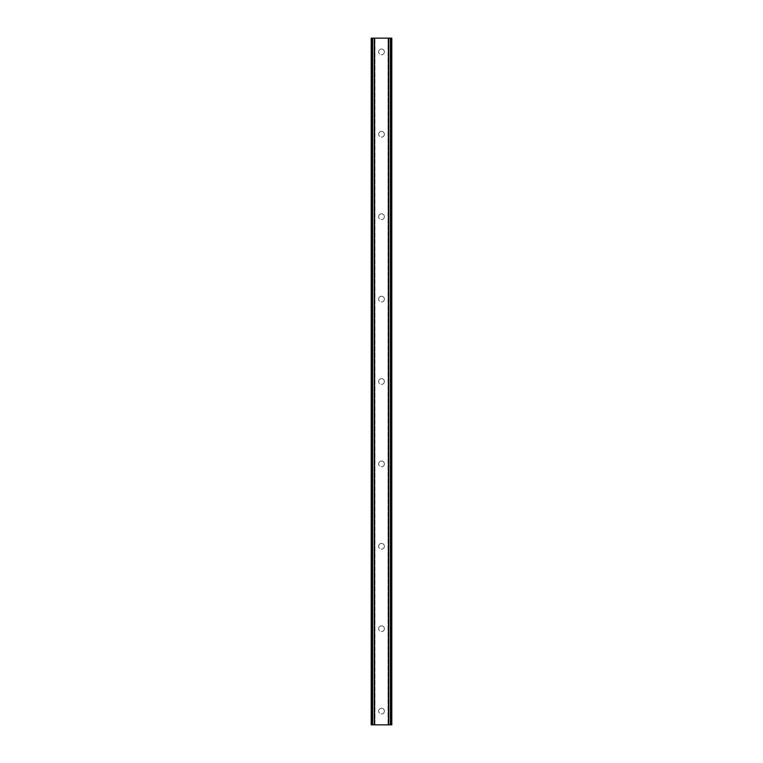 <?xml version="1.0" encoding="UTF-8"?>
<svg xmlns="http://www.w3.org/2000/svg" width="763" height="763" viewBox="0 0 763 763"><rect width="100%" height="100%" fill="white"/><g stroke="black" fill="none" stroke-linecap="round" stroke-linejoin="round"><path stroke-width="0.57" stroke-dasharray="3.81 2.86" d="M384.38 51.884A2.88 2.88 0 0 1 381.5 54.764A2.88 2.88 0 0 1 378.62 51.884A2.88 2.88 0 0 0 381.5 54.764A2.88 2.88 0 0 0 384.38 51.884A2.88 2.88 0 0 0 381.5 49.004A2.88 2.88 0 0 0 378.62 51.884A2.88 2.88 0 0 1 381.5 49.004A2.88 2.88 0 0 1 384.38 51.884M384.38 134.288A2.88 2.88 0 0 1 381.5 137.168A2.88 2.88 0 0 1 378.62 134.288A2.88 2.88 0 0 0 381.5 137.168A2.88 2.88 0 0 0 384.38 134.288A2.88 2.88 0 0 0 381.5 131.408A2.88 2.88 0 0 0 378.62 134.288A2.88 2.88 0 0 1 381.5 131.408A2.88 2.88 0 0 1 384.38 134.288M384.38 216.692A2.88 2.88 0 0 1 381.5 219.572A2.88 2.88 0 0 1 378.62 216.692A2.88 2.88 0 0 0 381.5 219.572A2.88 2.88 0 0 0 384.38 216.692A2.88 2.88 0 0 0 381.5 213.812A2.88 2.88 0 0 0 378.62 216.692A2.88 2.88 0 0 1 381.5 213.812A2.88 2.88 0 0 1 384.38 216.692M384.38 299.096A2.88 2.88 0 0 1 381.5 301.976A2.88 2.88 0 0 1 378.62 299.096A2.88 2.88 0 0 0 381.5 301.976A2.88 2.88 0 0 0 384.38 299.096A2.88 2.88 0 0 0 381.5 296.216A2.88 2.88 0 0 0 378.62 299.096A2.88 2.88 0 0 1 381.5 296.216A2.88 2.88 0 0 1 384.38 299.096M384.38 381.5A2.88 2.88 0 0 1 381.5 384.38A2.88 2.88 0 0 1 378.62 381.5A2.88 2.88 0 0 0 381.5 384.38A2.88 2.88 0 0 0 384.38 381.5A2.88 2.88 0 0 0 381.5 378.62A2.88 2.88 0 0 0 378.62 381.5A2.88 2.88 0 0 1 381.5 378.62A2.88 2.88 0 0 1 384.38 381.5M384.38 463.904A2.88 2.88 0 0 1 381.5 466.784A2.88 2.88 0 0 1 378.62 463.904A2.88 2.88 0 0 0 381.5 466.784A2.88 2.88 0 0 0 384.38 463.904A2.88 2.88 0 0 0 381.5 461.024A2.88 2.88 0 0 0 378.62 463.904A2.88 2.88 0 0 1 381.5 461.024A2.88 2.88 0 0 1 384.38 463.904M384.38 546.308A2.88 2.88 0 0 1 381.5 549.188A2.88 2.88 0 0 1 378.62 546.308A2.88 2.88 0 0 0 381.5 549.188A2.88 2.88 0 0 0 384.38 546.308A2.88 2.88 0 0 0 381.5 543.428A2.88 2.88 0 0 0 378.62 546.308A2.88 2.88 0 0 1 381.5 543.428A2.88 2.88 0 0 1 384.38 546.308M384.38 628.712A2.88 2.88 0 0 1 381.5 631.592A2.88 2.88 0 0 1 378.62 628.712A2.88 2.88 0 0 0 381.5 631.592A2.88 2.88 0 0 0 384.38 628.712A2.88 2.88 0 0 0 381.5 625.832A2.88 2.88 0 0 0 378.62 628.712A2.88 2.88 0 0 1 381.5 625.832A2.88 2.88 0 0 1 384.38 628.712M384.38 711.116A2.88 2.88 0 0 1 381.5 713.996A2.88 2.88 0 0 1 378.62 711.116A2.88 2.88 0 0 0 381.5 713.996A2.88 2.88 0 0 0 384.38 711.116A2.88 2.88 0 0 0 381.5 708.236A2.88 2.88 0 0 0 378.62 711.116A2.88 2.88 0 0 1 381.5 708.236A2.88 2.88 0 0 1 384.38 711.116M384.256 38.15L382.177 38.16L384.256 38.15M382.177 38.15L384.523 38.16L382.177 38.16M379.783 38.15L379.001 38.15L379.783 38.16M378.41 38.15L378.982 38.15L378.41 38.16M378.982 38.15L380.241 38.15L378.982 38.16M380.241 38.15L378.028 38.15L380.241 38.16M378.028 38.15L380.804 38.15L378.028 38.16M372.602 38.15L391.8 38.15L391.8 724.85L371.2 724.85L371.2 38.15L372.602 38.15L372.602 724.85L371.562 724.85L374.786 724.85L372.602 724.85M371.6 38.15L371.6 724.85L371.562 38.15M391.2 38.15L388.214 38.15L388.768 38.15L388.768 724.85L388.214 724.85L391.8 724.85L388.739 724.85L388.768 38.15L390.847 38.15L390.837 724.85L391.2 38.15L391.2 724.85M388.214 38.15L388.052 724.85L388.214 38.15M378.744 724.85L380.823 724.84L378.744 724.85M380.823 724.85L378.477 724.84L380.823 724.84M383.064 724.85L383.636 724.85L383.064 724.84M383.694 724.85L383.112 724.85L383.694 724.84M374.232 724.85L374.261 38.15L374.232 724.85M374.948 724.85L374.948 38.15L374.948 724.85M372.163 38.15L372.163 724.85L372.153 38.15M371.2 38.15L371.2 724.85M374.519 38.15L374.519 724.85M388.481 38.15L388.481 724.85M388.052 38.15L388.052 724.85L388.052 38.15M391.8 38.15L391.8 724.85L391.8 38.15M374.786 38.15L374.786 724.85L374.786 38.15M372.201 38.15L372.201 724.85M371.8 38.15L371.8 724.85M391.438 38.15L391.438 724.85L391.4 38.15M390.799 38.15L390.799 724.85M390.398 38.15L390.398 724.85"/><path stroke-width="1.14" d="M391.219 38.15L371.2 38.15L371.2 724.85L391.8 724.85L391.8 38.15L391.219 38.15L391.219 724.85M371.2 38.15L371.2 724.85M374.261 38.15L374.261 724.85M374.519 38.15L374.519 724.85M374.566 38.15L374.566 724.85M388.434 38.15L388.434 724.85M388.481 38.15L388.481 724.85M388.739 38.15L388.739 724.85M371.591 38.15L371.591 724.85M371.781 38.15L371.781 724.85M372.153 38.15L372.153 724.85M372.191 38.15L372.191 724.85M372.602 38.15L372.602 724.85M390.398 38.15L390.398 724.85M390.809 38.15L390.809 724.85M390.847 38.15L390.847 724.85M391.409 38.15L391.409 724.85"/></g></svg>
